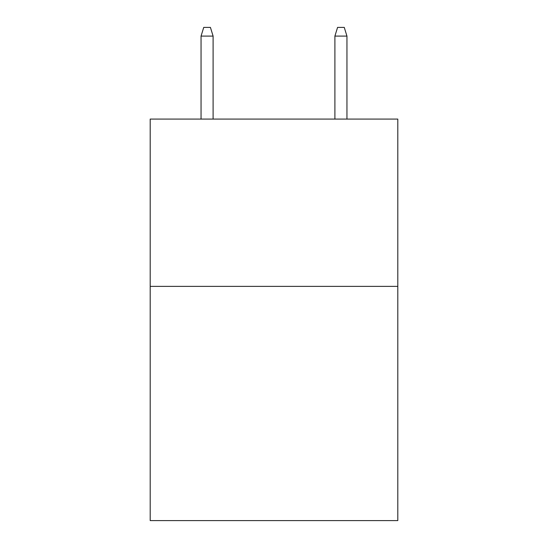 <?xml version="1.0" encoding="UTF-8"?>
<svg xmlns="http://www.w3.org/2000/svg" width="548" height="548" viewBox="0 0 548 548"><rect width="100%" height="100%" fill="white"/><g stroke="black" fill="none" stroke-linecap="round" stroke-linejoin="round"><path stroke-width="0.82" d="M397.8 286.378L397.8 520.6L150.2 520.6L150.2 119.08L397.8 119.08L397.8 286.378L150.2 286.378M213.104 119.08L213.104 36.1L201.054 36.1L201.054 119.08M201.054 36.1L203.733 27.4L210.425 27.4L213.104 36.1M334.897 36.1L337.575 27.4L344.267 27.4L346.946 36.1L334.897 36.1L334.897 119.08M346.946 36.1L346.946 119.08"/></g></svg>

